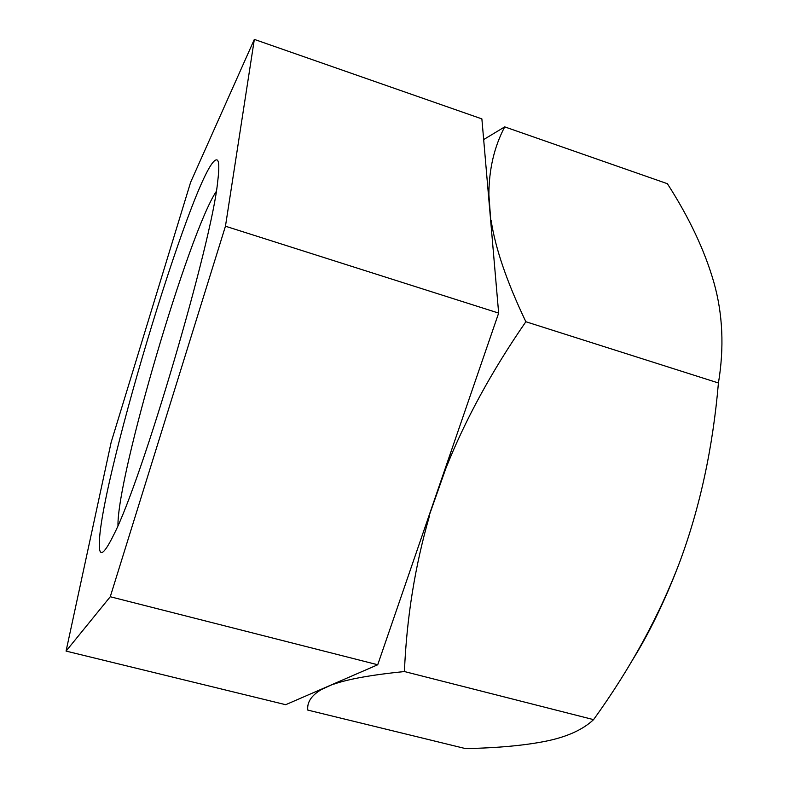 <?xml version="1.0" encoding="UTF-8"?>
<svg xmlns="http://www.w3.org/2000/svg" width="788" height="788" viewBox="0 0 788 788"><rect width="100%" height="100%" fill="white"/><g stroke="black" fill="none" stroke-linecap="round" stroke-linejoin="round"><path stroke-width="1.18" d="M217.212 160.013C219.162 161.353 219.31 168.583 217.675 181.693C211.913 242.477 141.939 480.325 113.866 534.55C103.681 555.274 98.835 558.091 99.327 543.001C100.431 478.543 199.994 151.857 217.212 160.013M225.457 226.215L110.261 596.743L66.064 651.095L111.167 442.235L190.637 182.235L254.337 39.4L225.457 226.215L498.656 313.092L377.728 664.757L285.699 704.699L66.064 651.095M110.261 596.743L377.728 664.757M254.337 39.4L481.882 118.899L498.656 313.092M117.964 525.537C117.245 475.509 188.539 233.159 216.237 191.494M631.149 662.196C649.125 633.631 665.358 600.111 679.867 561.647C700 507.285 712.854 447.722 718.429 382.978C724.31 347.567 722.813 314.097 713.918 282.557C704.787 250.673 689.273 217.724 667.387 183.702L504.724 126.878C494.214 146.814 488.934 169.42 488.895 194.715L491.249 227.377M334.999 683.304L321.455 689.5C311.437 695.39 306.887 702.256 307.803 710.096L465.541 748.6C497.78 747.94 524.581 745.468 545.936 741.183C566.946 736.918 582.825 729.737 593.571 719.641C630.666 668.175 659.428 615.517 679.867 561.647M491.151 220.64C495.386 248.447 506.96 282.153 525.862 321.74C491.673 371.207 464.95 420.231 445.683 468.83L423.235 532.432M429.421 516.12C415 565.991 406.667 617.792 404.421 671.543C371.956 674.833 348.394 679.039 333.728 684.181M321.455 689.5L320.401 689.638M525.862 321.74L718.429 382.978M404.421 671.543L593.571 719.641M488.008 189.898L488.895 194.715M451.15 451.248L445.683 468.83M483.665 139.565L504.724 126.878"/></g></svg>
